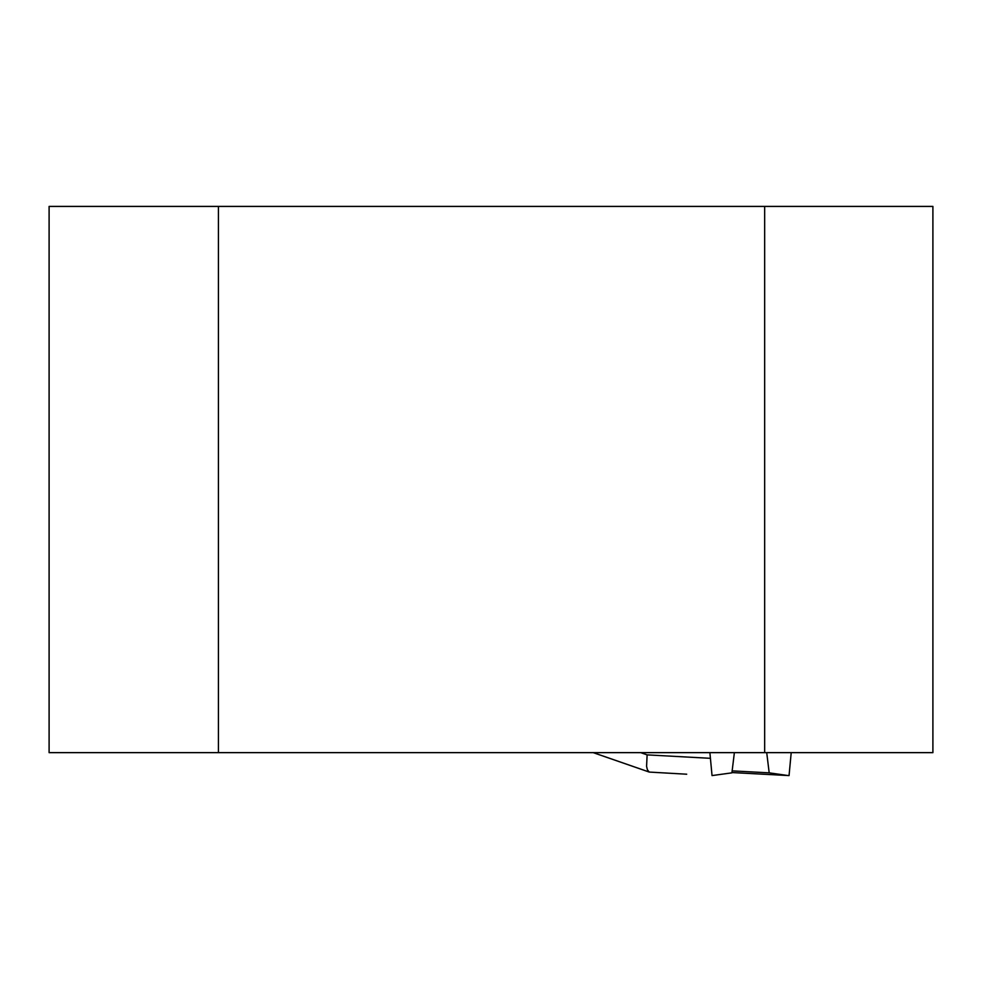 <?xml version="1.0" encoding="UTF-8"?>
<svg xmlns="http://www.w3.org/2000/svg" width="982" height="982" viewBox="0 0 982 982"><rect width="100%" height="100%" fill="white"/><g stroke="black" fill="none" stroke-linecap="round" stroke-linejoin="round"><path stroke-width="1.47" d="M764.659 752.642L932.9 752.642L932.9 206.416L218.434 206.416L218.434 752.642L764.659 752.642L764.659 206.416M218.434 206.416L49.1 206.416L49.1 752.642L218.434 752.642M731.946 772.552L789.049 775.584L791.21 752.642M788.337 775.584L769.188 772.846L766.721 752.642M732.155 770.87L769.188 772.846M709.888 752.642L712.036 775.584L731.909 772.846L734.376 752.642M593.214 752.642L649.249 772.073L686.7 774.209M649.249 772.073L647.384 769.741L646.586 766.328L647.113 754.876L640.681 752.642M593.263 752.642L649.127 772.012M709.888 758.288L647.113 754.876"/></g></svg>
